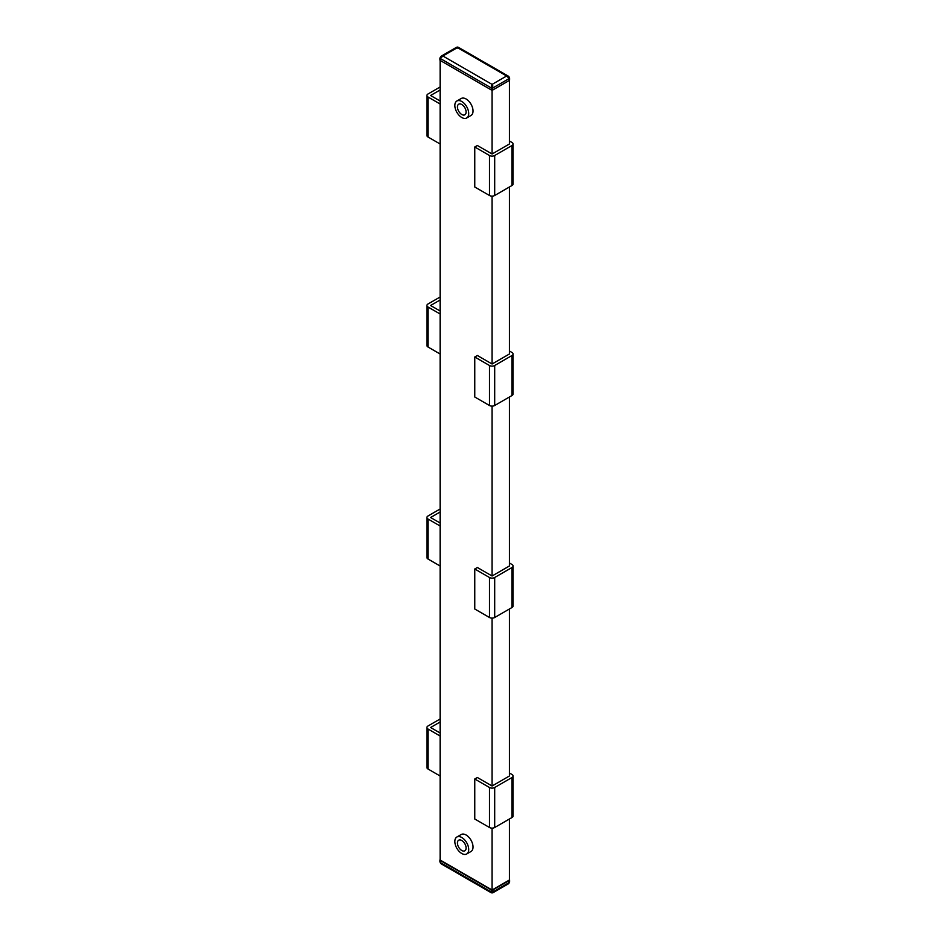 <?xml version="1.0" encoding="UTF-8"?>
<svg xmlns="http://www.w3.org/2000/svg" width="940" height="940" viewBox="0 0 940 940"><rect width="100%" height="100%" fill="white"/><g stroke="black" fill="none" stroke-linecap="round" stroke-linejoin="round"><path stroke-width="1.41" d="M466.675 117.982L470.999 115.479A9.8 5.652 -120 0 0 472.503 107.63A9.8 5.652 -120 0 0 466.099 98.994A9.8 5.652 -120 0 0 461.199 98.512L456.875 101.015A9.8 5.652 -120 0 0 455.371 108.864A9.8 5.652 -120 0 0 461.775 117.5A9.8 5.652 -120 0 0 466.675 117.982A9.8 5.652 -120 0 0 468.179 110.133A9.8 5.652 -120 0 0 461.775 101.496A9.8 5.652 -120 0 0 456.875 101.015M466.675 853.99L470.999 851.487A9.8 5.652 -120 0 0 472.503 843.638A9.8 5.652 -120 0 0 466.099 835.002A9.8 5.652 -120 0 0 461.199 834.52L456.875 837.011A9.8 5.652 -120 0 0 455.371 844.872A9.8 5.652 -120 0 0 461.775 853.508A9.8 5.652 -120 0 0 466.675 853.99A9.8 5.652 -120 0 0 468.179 846.141A9.8 5.652 -120 0 0 461.775 837.505A9.8 5.652 -120 0 0 456.875 837.011M492.078 828.128L492.078 890.004L440.12 860.006L440.12 60.372M474.759 779.002L474.759 818.999L489.481 827.505A3.678 2.127 0 0 0 494.687 827.505L512.006 817.506A3.678 2.127 0 0 0 513.076 816.002L513.076 776.005A3.678 2.127 0 0 1 512.006 777.498L494.687 787.497A3.678 2.127 0 0 1 489.481 787.497L474.759 779.002L477.356 777.498L492.078 786.005L509.41 776.005L509.41 609.002M492.078 618.12L492.078 786.005M474.759 569.005L474.759 609.002L489.481 617.498A3.678 2.127 0 0 0 494.687 617.498L512.006 607.499A3.678 2.127 0 0 0 513.076 606.006L513.076 565.998A3.678 2.127 0 0 1 512.006 567.502L494.687 577.501A3.678 2.127 0 0 1 489.481 577.501L474.759 569.005L477.356 567.502L492.078 575.997L509.41 565.998L509.41 396.997M492.078 406.115L492.078 575.997M474.759 357L474.759 396.997L489.481 405.504A3.678 2.127 0 0 0 494.687 405.504L512.006 395.505A3.678 2.127 0 0 0 513.076 394.001L513.076 354.004A3.678 2.127 0 0 1 512.006 355.496L494.687 365.495A3.678 2.127 0 0 1 489.481 365.495L474.759 357L477.356 355.496L492.078 364.003L509.41 354.004L509.41 187.001M492.078 196.119L492.078 364.003M474.759 146.993L474.759 187.001L489.481 195.496A3.678 2.127 0 0 0 494.687 195.496L512.006 185.497A3.678 2.127 0 0 0 513.076 183.993L513.076 143.996A3.678 2.127 0 0 1 512.006 145.5L494.687 155.5A3.678 2.127 0 0 1 489.481 155.5L474.759 146.993L477.356 145.5L492.078 153.996L509.41 143.996L509.41 80.37M492.078 90.099L492.078 153.996M509.41 818.999L509.41 880.005L492.078 890.004M492.948 889.898L509.233 880.498L508.293 883.87L492.877 892.777L491.291 892.777L441.236 863.872L440.296 861.498L440.296 862.497L492.078 892.401L492.948 891.907L491.221 891.907L492.948 891.907L491.221 891.907L491.221 889.898A1.222 0.705 0 0 0 492.948 889.898L492.948 891.907L509.233 882.507L509.233 881.509L509.233 882.507M440.12 859.63A1.222 0.705 180 0 0 440.296 860.5L491.221 889.898M441.236 863.872L440.496 863.12M509.41 879.629A1.222 0.705 180 0 1 509.233 880.498M492.078 892.906L492.877 892.777L491.291 892.777L492.078 892.906L492.078 892.107M509.034 883.118L508.293 883.87M508.293 77.045L509.034 76.88L508.293 76.128L509.586 77.996L509.586 79.994A1.222 0.705 180 0 1 509.233 80.499L492.948 89.899L492.078 84.4L491.221 87.902L492.948 87.902L491.221 87.902L440.296 58.492L442.893 56L441.236 56.13L456.652 47.223L458.227 47.223L508.293 76.128L506.637 75.999L509.233 78.502L509.233 77.503M492.948 89.899A1.222 0.705 0 0 1 491.221 89.899L440.296 60.501L440.296 57.493M441.236 57.035L439.932 57.998L439.932 59.996A1.222 0.705 0 0 0 440.296 60.501M456.582 48.093L458.309 48.093M492.078 88.102L492.877 85.94M440.12 719.006L427.994 725.997A3.678 2.127 0 0 0 426.924 727.501L426.924 767.498A3.678 2.127 0 0 0 427.994 769.002L440.12 776.005M440.12 733L430.591 727.501L440.12 722.002M513.076 776.005A3.678 2.127 0 0 0 512.006 774.501L509.41 772.997M426.924 727.501A3.678 2.127 0 0 0 427.994 729.005L440.12 735.996M440.12 508.998L427.994 516.001A3.678 2.127 0 0 0 426.924 517.505L426.924 557.502A3.678 2.127 0 0 0 427.994 559.006L440.12 565.998M440.12 523.004L430.591 517.505L440.12 512.006M513.076 565.998A3.678 2.127 0 0 0 512.006 564.505L509.41 563.001M426.924 517.505A3.678 2.127 0 0 0 427.994 518.998L440.12 526.001M440.12 297.005L427.994 303.996A3.678 2.127 0 0 0 426.924 305.5L426.924 345.497A3.678 2.127 0 0 0 427.994 347.001L440.12 354.004M440.12 310.999L430.591 305.5L440.12 300.001M513.076 354.004A3.678 2.127 0 0 0 512.006 352.5L509.41 350.996M426.924 305.5A3.678 2.127 0 0 0 427.994 307.004L440.12 313.995M440.12 86.997L427.994 94A3.678 2.127 0 0 0 426.924 95.492L426.924 135.501A3.678 2.127 0 0 0 427.994 136.993L440.12 143.996M440.12 101.003L430.591 95.492L440.12 89.993M513.076 143.996A3.678 2.127 0 0 0 512.006 142.492L509.41 141M426.924 95.492A3.678 2.127 0 0 0 427.994 96.996L440.12 103.999M461.775 840.501A6.122 3.537 -120 0 0 458.708 840.195A6.122 3.537 -120 0 0 457.768 845.107A6.122 3.537 -120 0 0 461.775 850.5A6.122 3.537 -120 0 0 464.83 850.806A6.122 3.537 -120 0 0 465.77 845.894A6.122 3.537 -120 0 0 461.775 840.501M461.775 104.493A6.122 3.537 -120 0 0 458.708 104.199A6.122 3.537 -120 0 0 457.768 109.099A6.122 3.537 -120 0 0 461.775 114.492A6.122 3.537 -120 0 0 464.83 114.798A6.122 3.537 -120 0 0 465.77 109.898A6.122 3.537 -120 0 0 461.775 104.493M457.439 47.094L458.238 47.223L457.439 47.094M441.236 56.13L439.932 57.998M492.078 86.668L491.291 85.94M440.296 860.5L440.296 862.497M492.948 87.902L509.233 78.502L509.233 80.499M491.221 89.899L491.221 87.902M427.994 729.005L427.994 769.002M489.481 787.497L489.481 827.505M512.006 777.498L512.006 817.506M494.687 787.497L494.687 827.505M427.994 518.998L427.994 559.006M489.481 577.501L489.481 617.498M512.006 567.502L512.006 607.499M494.687 577.501L494.687 617.498M427.994 307.004L427.994 347.001M489.481 365.495L489.481 405.504M512.006 355.496L512.006 395.505M494.687 365.495L494.687 405.504M427.994 96.996L427.994 136.993M489.481 155.5L489.481 195.496M512.006 145.5L512.006 185.497M494.687 155.5L494.687 195.496M457.439 47.599L506.637 75.999L492.078 84.4L442.893 56L457.439 47.599M509.586 880.005L509.586 882.002M439.932 860.006L439.932 862.004M509.586 77.996L508.293 76.128"/></g></svg>
